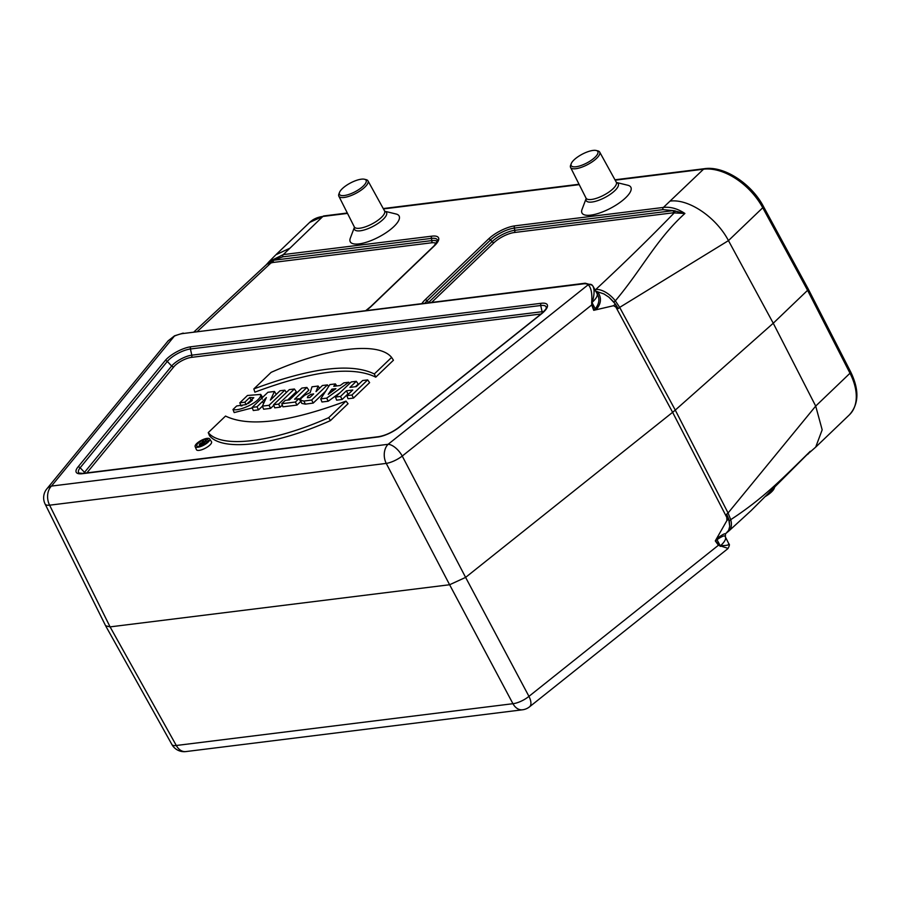 <?xml version="1.0" encoding="UTF-8"?>
<svg xmlns="http://www.w3.org/2000/svg" width="902" height="902" viewBox="0 0 902 902"><rect width="100%" height="100%" fill="white"/><g stroke="black" fill="none" stroke-linecap="round" stroke-linejoin="round"><path stroke-width="1.35" d="M260.723 394.422L260.565 396.26C257.352 403.295 238.872 411.492 232.987 409.508L236.685 405.968L246.223 404.547L253.789 397.703L249.707 397.523L244.848 402.179L239.819 402.811L247.475 395.471L260.723 394.422L262.617 397.354M252.323 407.907L234.182 412.586L232.987 409.508M252.334 400.341L248.23 403.521M242.142 405.776L241.014 405.923M273.802 405.314L270.623 408.358L263.632 409.226L262.392 406.125L266.383 397.557L262.448 401.559L263.598 403.465M262.414 406.171L258.57 409.858L253.293 410.511L252.143 407.4L267.917 392.28L274.49 391.468L276.249 394.422M294.39 388.999L278.617 404.107L273.588 404.739L289.362 389.619L294.39 388.999L296.318 391.727L287.58 400.105M282.315 405.145L280.195 407.174L274.738 407.851L273.588 404.739M306.894 387.443L294.593 399.236L298.866 398.707L300.794 401.435L296.972 405.088L282.946 406.836L281.785 403.713L285.257 400.387L289.553 399.857L301.854 388.074L306.894 387.443L308.822 390.171L299.295 399.304M325.678 391.152L313.242 403.07L305.316 404.141L301.798 403.419L300.524 400.353L300.997 398.504L304.673 395.268L310.175 392.629L311.991 386.811L318.124 386.045L319.579 388.221M356.29 381.309L349.942 387.398L356.29 386.608L362.638 380.52L367.678 379.9L369.617 382.628L353.494 398.075L348.025 398.752L346.864 395.64L352.75 390.002L346.402 390.791L347.98 393.858L342.106 399.496L336.638 400.172L335.476 397.049L351.25 381.941L356.29 381.309L358.218 384.049L355.444 386.71M348.837 393.757L347.98 393.858M393.441 360.236L375.762 377.16C352.626 365.738 312.329 370.733 254.871 392.167L253.845 388.92L271.119 372.368C326.998 347.507 378.592 341.182 391.603 357.417L393.441 360.236M209.489 435.643C222.444 451.992 274.456 445.577 330.403 420.636L348.059 403.713L345.996 401.108C288.865 422.35 248.715 427.334 225.534 416.059L208.249 432.61L209.489 435.643M195.148 446.58L196.422 449.636A8.524 2.807 -27.8 0 0 199.162 450.369A8.524 2.807 -27.8 0 0 207.956 446.603A8.524 2.807 -27.8 0 0 211.485 441.698L209.67 438.913A8.208 2.706 -27.8 0 0 207.099 438.361A8.208 2.706 -27.8 0 0 198.823 441.856A8.208 2.706 -27.8 0 0 195.148 446.58A8.208 2.706 -27.8 0 0 197.797 447.279A8.208 2.706 -27.8 0 0 206.265 443.649A8.208 2.706 -27.8 0 0 209.67 438.913M339.941 392.776L328.215 401.221L321.969 401.988L320.751 398.876L329.873 384.59L335.386 383.902L336.773 385.932M616.54 182.497L627.848 185.26A27.624 9.099 152.2 0 1 622.549 200.481A27.624 9.099 152.2 0 1 590.765 215.138A27.624 9.099 152.2 0 1 582.038 209.411L586.153 198.519M384.816 211.26L396.125 214.022A27.624 9.099 152.2 0 1 390.825 229.232A27.624 9.099 152.2 0 1 359.041 243.901A27.624 9.099 152.2 0 1 350.314 238.173L354.43 227.281A18.119 5.964 152.2 0 0 360.248 230.799A18.119 5.964 152.2 0 0 380.892 221.34A18.119 5.964 152.2 0 0 384.827 211.271M347.518 213.402L322.86 216.457L283.296 254.601L431.889 236.155A20.769 6.833 152.2 0 1 434.584 245.637L371.083 306.5A20.769 6.833 152.2 0 1 366.302 310.378M421.978 303.467A20.769 6.833 152.2 0 1 425.09 299.791L488.591 238.94A20.769 6.833 152.2 0 1 514.828 225.861L663.41 207.426L703.515 169.215L615.187 180.186M725.084 536.476C724.904 535.168 722.446 536.07 717.721 539.182L715.286 540.907L726.888 520.578L726.662 514.196A32.878 10.824 -27.8 0 0 728.072 512.99L815.701 406.08L773.251 323.232L807.583 290.331L762.754 207.742L728.433 240.631L619.674 307.39A32.878 10.824 152.2 0 1 618.265 308.597L613.597 305.699L593.719 310.322L595.839 308.033C599.548 302.971 599.853 297.987 596.752 293.071L598.838 293.725C601.533 298.787 600.8 303.906 596.639 309.082A2.097 1.285 50.1 0 1 595.839 308.033M592.738 285.9A3.507 3.292 135.4 0 0 592.231 285.224L592.738 285.9C594.632 288.911 594.508 294.311 592.343 302.125L592.016 304.786A3.507 0.823 159.8 0 1 591.735 304.944L402.247 456.062L465.612 577.393L672.621 412.315A35.02 11.534 -27.8 0 0 675.271 410.094L773.251 323.232L728.455 240.608C716.335 217.427 688.846 198.609 670.265 201.09M105.681 625.898L171.899 744.511A14.015 4.623 150.8 0 0 176.296 745.492L110.089 626.879L449.613 584.744L386.248 463.402L49.599 505.188A14.015 4.6 153.6 0 1 45.1 504.015A14.015 14.015 0 0 1 46.814 488.907A14.015 10.429 -140.7 0 1 51.47 486.077L388.119 444.303L588.194 284.75A17.578 5.784 -27.8 0 0 583.932 283.78L182.249 333.627A17.578 5.784 -27.8 0 0 174.379 336.108L168.189 340.798L174.548 335.815A3.507 0.778 66.8 0 0 174.379 336.108L51.47 486.077A14.015 9.978 -97.1 0 0 49.599 505.188L110.089 626.879L105.613 625.774M428.371 302.666A18.017 5.931 152.2 0 1 428.551 302.497L492.064 241.635A18.017 5.931 152.2 0 1 514.817 230.303L673.433 210.617L684.9 213.47L672.926 212.838A2.097 1.5 82.9 0 0 673.433 210.617L662.902 209.647A2.097 1.5 82.9 0 1 663.41 207.426C670.513 206.637 677.673 208.655 684.9 213.47C656.261 239.447 642.213 268.875 615.344 300.828A31.593 10.396 152.2 0 1 613.867 302.091L608.951 297.22L603.934 293.939L597.327 291.718L598.838 293.725M608.951 297.22L615.356 304.008L618.265 308.597L613.867 302.091M805.587 456.017L815.701 447.121L822.173 429.826L815.701 406.08L850 373.225L807.583 290.331L808.237 289.001L763.419 206.423A3.507 1.105 -28.5 0 1 762.754 207.742A52.463 32.517 -133.8 0 0 703.515 169.215A3.507 2.492 -97.1 0 1 704.631 168.663L614.972 179.791M717.721 539.182A2.097 1.218 -135.6 0 1 717.417 538.144C722.412 534.57 725.095 533.172 725.479 533.928L728.602 530.399L729.752 526.34L729.244 520.928A31.593 10.396 -27.8 0 0 730.721 519.665C763.34 498.389 782.327 478.68 810.278 451.282L807.978 454.18M729.244 520.928L726.662 514.196L728.703 519.056L729.752 526.34M289.598 248.332L276.046 254.702M266.665 264.32L269.146 261.569L283.296 254.601A2.097 1.5 82.9 0 0 282.788 256.822L273.261 260.283A2.097 1.5 -97.1 0 1 272.742 262.505L266.981 264.094L194.144 331.744M595.117 290.027A11.546 3.8 -27.8 0 0 595.816 289.441A21.017 11.839 -131.6 0 1 615.344 300.828L619.674 307.39L675.271 410.094L728.072 512.99L730.721 519.665A21.017 11.839 48.4 0 1 728.827 531.019L751.062 510.667L807.414 454.281M266.462 264.568L273.261 260.283L431.878 240.586A18.017 5.931 152.2 0 1 437.357 241.601M208.249 432.61C221.261 448.846 272.844 442.521 328.734 417.66L330.403 420.636M328.734 417.66L345.996 401.108M391.603 357.417L374.319 373.969L375.762 377.16M374.319 373.969C351.137 362.694 310.976 367.678 253.845 388.92M197.966 443.412A6.382 2.097 -27.8 0 0 196.794 445.892A6.382 2.097 -27.8 0 0 203.39 444.72A6.382 2.097 -27.8 0 0 208.08 439.95A6.382 2.097 -27.8 0 0 206.028 439.398A6.382 2.097 -27.8 0 0 197.966 443.412M367.678 379.9L351.915 395.008L353.494 398.075M351.915 395.008L346.864 395.64M346.402 390.791L340.516 396.429L342.106 399.496M340.516 396.429L335.476 397.049M331.868 389.157L328.249 394.332L335.894 388.661L331.868 389.157L332.827 390.938M335.386 383.902L333.785 386.304L340.201 385.504L343.831 382.854L348.781 382.245L349.672 383.451M348.781 382.245L326.682 398.143L328.215 401.221M326.682 398.143L320.751 398.876M309.86 397.534L313.648 393.903L310.829 394.411L307.875 396.215L307.379 397.703L309.86 397.534M318.124 386.045L316.016 391.626L322.397 385.515L327.437 384.895L328.621 386.563M327.437 384.895L311.664 400.014L313.242 403.07M311.664 400.014L303.94 401.052L305.316 404.141M303.94 401.052L300.524 400.353M298.866 398.707L295.394 402.033L296.972 405.088M295.394 402.033L281.785 403.713M278.617 404.107L280.195 407.174M274.49 391.468L270.375 400.127L279.992 390.78L284.818 390.183L286.408 392.449M284.818 390.183L269.044 405.302L270.623 408.358M269.044 405.302L262.392 406.125M262.448 401.559L256.98 406.791L258.57 409.858M256.98 406.791L252.143 407.4M249.707 397.523L251.32 400.556M244.848 402.179L246.099 404.603M239.819 402.811L240.969 405.923M203.3 442.859L201.856 444.246L200.548 444.269L203.3 442.859M206.344 440.683L202.296 444.562L200.018 444.855A2.075 0.688 152.2 0 1 199.353 444.675A2.075 0.688 152.2 0 1 200.334 443.446A2.075 0.688 152.2 0 1 202.465 442.589L202.488 441.168L203.39 441.055L203.514 442.656L205.453 440.796L206.344 440.683L207.223 441.935M202.296 444.562L202.578 445.126M203.39 441.055L204.089 442.104M592.4 302.102A21.22 6.99 -27.8 0 0 597.011 293.466A21.22 6.99 -27.8 0 0 596.989 293.421L593.178 286.498M593.719 310.322L591.735 304.944L591.712 301.854C592.276 293.218 591.103 287.512 588.194 284.75A3.507 3.292 135.4 0 1 592.197 285.179L585.218 283.205M402.247 456.062A14.015 4.318 152.4 0 1 386.248 463.402A14.015 9.978 82.9 0 1 388.119 444.303A14.015 6.618 -128.6 0 1 402.247 456.062M715.624 540.478A2.097 1.33 -108.9 0 0 715.681 540.884L718.657 544.988L720.732 545.507A21.22 6.99 -27.8 0 0 725.366 536.904L728.906 543.94C729.774 544.301 729.436 545.868 727.903 548.641L529.508 706.852A14.015 6.618 -128.6 0 0 528.944 696.367L465.612 577.393L449.613 584.744L512.945 703.707A14.015 4.905 152 0 0 528.944 696.367L718.432 545.248L715.286 540.907M727.012 548.055L718.432 545.248A3.507 1.454 144.1 0 0 718.657 544.988M725.366 536.904A21.22 6.99 -27.8 0 0 725.343 536.87L725.49 533.928M720.732 545.507L720.698 545.563C727.035 545.687 729.65 544.988 728.534 543.455M594.429 290.568L597.327 291.696M716.774 538.99A2.097 1.139 -134.6 0 0 717.09 539.824L720.112 545.563A3.507 2.266 90.1 0 1 720.089 546.24M720.698 545.563L720.63 546.353M585.071 283.228L182.249 333.627M585.195 283.205L583.932 283.78M592.343 302.125L591.712 301.854M595.748 309.442A2.097 1.206 52 0 1 595.162 308.574L592.14 302.835A3.507 0.992 -163.2 0 0 591.611 302.565M597.474 292L596.312 292.192M594.17 310.13A2.097 0.891 29.6 0 1 593.877 309.871L592.016 304.786M361.33 179.182A15.063 4.961 -27.8 0 0 339.502 192.408A15.063 4.961 -27.8 0 0 355.106 191.743A15.063 4.961 -27.8 0 0 364.476 179.25A15.063 4.961 -27.8 0 0 361.33 179.182M339.502 192.408L338.881 194.054A16.461 5.423 -27.8 0 0 338.836 196.174A16.461 5.423 -27.8 0 0 344.09 197.47A16.461 5.423 -27.8 0 0 360.924 190.299A16.461 5.423 -27.8 0 0 367.96 180.817A16.461 5.423 -27.8 0 0 366.178 179.656L364.476 179.25M593.054 150.42A15.063 4.961 -27.8 0 0 571.225 163.657A15.063 4.961 -27.8 0 0 586.83 162.98A15.063 4.961 -27.8 0 0 596.199 150.487A15.063 4.961 -27.8 0 0 593.054 150.42M571.225 163.657L570.605 165.291A16.461 5.423 -27.8 0 0 570.56 167.411A16.461 5.423 -27.8 0 0 575.814 168.708A16.461 5.423 -27.8 0 0 592.648 161.537A16.461 5.423 -27.8 0 0 599.683 152.066A16.461 5.423 -27.8 0 0 597.902 150.905L596.199 150.487M774.683 487.148L774.277 488.23A15.063 4.961 152.2 0 1 765.674 496.314M774.604 487.227A16.461 5.423 152.2 0 1 768.583 493.371M541.211 303.286A18.987 6.246 152.2 0 1 541.38 313.952L399.518 427.074A18.987 6.246 152.2 0 1 377.837 437.03L82.262 473.708A18.987 6.246 152.2 0 1 77.989 466.977L165.134 360.642A18.987 6.246 152.2 0 1 190.92 346.763L541.211 303.286A2.097 1.5 82.9 0 0 540.704 305.507L190.412 348.984A17.014 5.604 -27.8 0 0 167.31 361.42L80.154 467.766A17.014 5.604 -27.8 0 0 79.026 473.054L82.928 473.381A2.097 1.5 82.9 0 0 82.262 473.708M436.14 243.596A16.044 5.277 -27.8 0 0 431.37 242.818L272.742 262.505M271.93 260.757A2.097 1.59 -94.2 0 1 271.276 262.651L197.493 331.327M541.087 313.986L191.303 357.395A12.854 4.228 -27.8 0 0 173.838 366.798L86.896 472.885M579.242 184.639L383.451 208.937M727.226 518.255L672.621 412.315L615.468 306.297M171.899 744.511A14.015 14.015 0 0 0 185.857 751.58A14.015 9.978 82.9 0 1 176.296 745.492L512.945 703.707A14.015 9.978 -97.1 0 0 522.495 709.795A14.015 14.015 0 0 0 529.508 706.852M849.357 414.875A52.463 32.517 -133.8 0 0 850 373.225A3.507 1.195 -27.1 0 0 850.654 371.872C859.38 389.844 858.952 404.175 849.357 414.875L815.701 447.121M309.657 222.411L323.965 215.916A3.507 2.492 -97.1 0 0 322.86 216.457A52.463 32.517 -133.8 0 0 309.657 222.411L276.001 254.657M83.841 473.268A14.827 4.882 152.2 0 1 84.517 472.355L80.154 467.766A2.097 1.567 -140.7 0 0 77.989 466.977M85.577 473.054A2.097 1.567 39.3 0 1 84.517 472.355L171.673 366.02L167.31 361.42A2.097 1.567 39.3 0 0 165.134 360.642M541.38 313.952A2.097 0.992 -128.6 0 0 540.997 314.054C549.16 306.477 545.36 307.92 546.319 307.503A17.014 5.604 -27.8 0 0 540.704 305.507L542.102 311.697A14.827 4.882 152.2 0 1 543.737 311.596M173.838 366.798A2.097 1.567 39.3 0 1 171.673 366.02A14.827 4.882 152.2 0 1 191.81 355.174L190.412 348.984A2.097 1.5 82.9 0 1 190.92 346.763M191.303 357.395A2.097 1.5 82.9 0 0 191.81 355.174L542.102 311.697A2.097 1.5 82.9 0 1 542.046 313.186M434.584 245.637A2.097 1.308 -133.8 0 0 434.054 245.874L437.583 240.586A18.795 6.19 -27.8 0 0 431.382 238.387L282.788 256.822M431.37 242.818A2.097 1.5 -97.1 0 0 431.878 240.586L431.382 238.387A2.097 1.5 82.9 0 1 431.889 236.155M672.926 212.838L514.298 232.524A2.097 1.5 82.9 0 0 514.817 230.303L514.309 228.093A18.795 6.19 -27.8 0 0 490.575 239.921L427.074 300.772A18.795 6.19 -27.8 0 0 424.966 303.095M662.902 209.647L514.309 228.093A2.097 1.5 82.9 0 1 514.828 225.861M514.298 232.524A16.044 5.277 -27.8 0 0 494.048 242.627A2.097 1.308 46.2 0 1 492.064 241.635L490.575 239.921A2.097 1.308 46.2 0 0 488.591 238.94M428.675 302.632A2.097 1.308 46.2 0 1 428.551 302.497L427.074 300.772A2.097 1.308 46.2 0 0 425.09 299.791M595.816 289.441C623.62 263.632 649.846 238.027 674.471 212.613A2.097 1.398 80.4 0 0 674.955 210.741M494.048 242.627L431.832 302.238M371.083 306.5A2.097 1.308 -133.8 0 0 370.553 306.736L434.054 245.874M82.928 473.381L378.502 436.692A2.097 1.5 82.9 0 0 377.837 437.03M378.502 436.692C385.278 435.553 392.156 432.385 399.135 427.187A2.097 0.992 51.4 0 1 399.518 427.074M260.565 396.26L262.369 399.101M200.018 444.855L200.503 445.938M728.827 531.019L726.29 533.105M613.597 305.699L615.356 304.008M728.647 518.898L726.888 520.578M338.836 196.174L354.306 226.887A17.093 5.626 -27.8 0 0 359.763 228.229A17.093 5.626 -27.8 0 0 377.25 220.787A17.093 5.626 -27.8 0 0 384.556 210.933L367.96 180.817M616.551 182.508A18.119 5.964 152.2 0 1 612.616 192.577A18.119 5.964 152.2 0 1 591.971 202.037A18.119 5.964 152.2 0 1 586.153 198.53M570.56 167.411L586.029 198.124A17.093 5.626 -27.8 0 0 591.486 199.466A17.093 5.626 -27.8 0 0 608.974 192.025A17.093 5.626 -27.8 0 0 616.28 182.181L599.683 152.066M269.146 261.569L275.381 255.277M269.044 261.681L266.282 264.793M366.02 310.412L370.553 306.736M399.135 427.187L540.997 314.054M199.353 444.675L199.94 446.107M579.05 184.256L383.249 208.554M347.315 213.007L323.965 215.916M704.631 168.663C724.159 165.742 751.479 183.67 763.419 206.423M850.654 371.872L808.248 289.012M168.212 340.764L46.814 488.907M105.59 625.706L45.1 504.015M522.495 709.795L185.857 751.58M174.548 335.815L183.219 333.097M596.831 293.218L597.271 293.962M266.158 264.962L266.992 264.083"/></g></svg>

